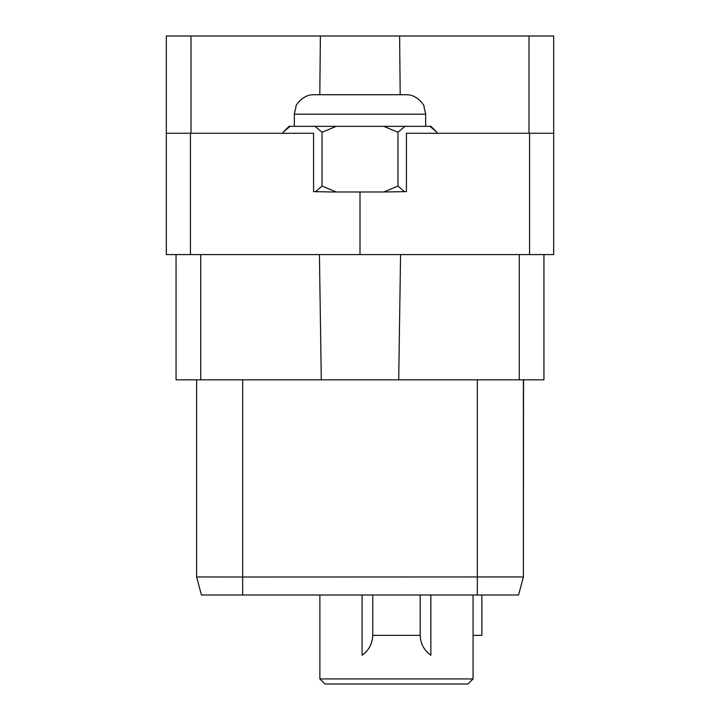 <?xml version="1.0" encoding="UTF-8"?>
<svg xmlns="http://www.w3.org/2000/svg" width="720" height="720" viewBox="0 0 720 720"><rect width="100%" height="100%" fill="white"/><g stroke="black" fill="none" stroke-linecap="round" stroke-linejoin="round"><path stroke-width="1.08" d="M400.572 254.592L398.709 379.818L176.058 379.818L176.058 254.592M321.291 379.818L319.428 254.592M398.709 379.818L543.942 379.818L543.942 254.592M523.557 379.818L523.395 576.936L242.676 577.017L196.605 576.945L196.605 379.818L196.605 576.963L196.605 379.818M360 254.592L166.329 254.592L166.329 133.263L313.56 133.263L313.56 191.619L331.821 191.979L383.778 191.979L397.971 186.057L404.397 191.619L406.44 191.619L406.44 133.263L553.671 133.263L553.671 254.592L360 254.592L360 191.979M319.806 94.725L320.382 36L553.671 36L553.671 133.263M320.382 36L166.329 36L166.329 133.263M436.896 133.263L436.896 132.264L429.957 126.333L436.896 132.264L430.965 126.333L404.91 126.333L397.971 132.264L397.971 186.057M383.778 191.979L406.44 191.619M399.618 36L400.194 94.725M283.104 133.263L283.104 132.264L290.043 126.333L315.09 126.333L322.029 132.264L336.222 126.333L404.91 126.333M313.56 191.619L315.603 191.619L322.029 186.057L322.029 132.264M290.043 126.333L283.104 132.264L289.035 126.333L290.043 126.333M315.09 126.333L336.222 126.333M383.778 126.333L397.971 132.264M322.029 186.057L336.222 191.979M425.655 114.174L294.345 114.174L296.136 106.029C294.498 107.523 301.968 94.284 313.803 94.725L406.197 94.725C418.032 94.284 425.502 107.523 423.864 106.029L425.655 114.174L425.655 126.333M319.878 678.924L473.067 678.924L467.991 684L324.954 684L319.878 678.924L319.878 595.008L201.438 595.008L196.605 576.936M518.562 595.008L523.395 576.963L523.395 379.818M523.395 576.963L518.553 595.008L242.676 595.008L258.417 595.008L242.676 595.008L242.676 379.818M204.444 595.008L205.254 595.008M473.067 595.008L473.067 678.924M420.183 635.004C420.462 643.608 424.017 650.358 430.848 655.254L430.848 595.008M372.762 635.004L372.762 595.008L372.762 635.004C372.483 643.608 368.928 650.358 362.097 655.254L362.097 595.008M473.067 635.373L481.878 635.373L481.878 595.008L484.362 595.008L461.583 595.008L483.363 595.008M372.762 635.373L420.183 635.373L420.183 595.008M200.736 379.818L200.736 254.592M519.264 254.592L519.264 379.818M529.551 133.263L529.551 254.592M528.993 36L528.993 133.263M190.449 254.592L190.449 133.263M191.007 133.263L191.007 36M477.324 595.008L477.324 379.818M294.345 114.174L294.345 126.333M205.452 595.008L207.603 595.008M242.676 595.008L235.638 595.008M224.649 595.008L248.004 595.008M512.397 595.008L510.966 595.008M496.692 595.008L499.878 595.008M249.084 595.008L216.306 595.008"/></g></svg>
